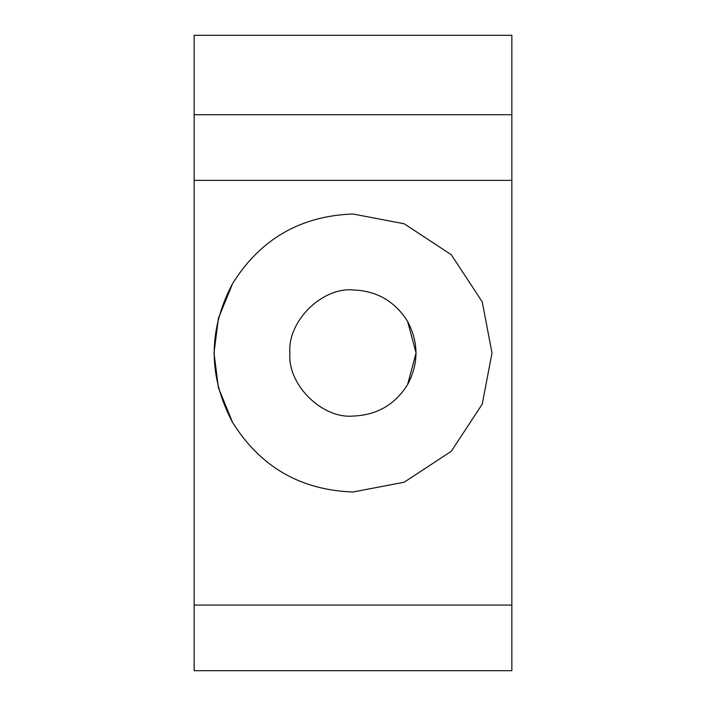 <?xml version="1.0" encoding="UTF-8"?>
<svg xmlns="http://www.w3.org/2000/svg" width="706" height="706" viewBox="0 0 706 706"><rect width="100%" height="100%" fill="white"/><g stroke="black" fill="none" stroke-linecap="round" stroke-linejoin="round"><path stroke-width="1.06" d="M353 214.006C300.588 215.886 260.461 239.052 232.627 283.503C208.049 329.834 208.049 376.166 232.627 422.497C260.461 466.948 300.588 490.114 353 491.994L404.159 482.233L451.284 451.284L482.233 404.159L491.994 353L482.233 301.841L451.284 254.716L404.159 223.767L353 214.006L404.159 223.767L451.284 254.716L482.233 301.841L491.994 353L482.233 404.159L451.284 451.284L404.159 482.233L353 491.994C300.588 490.114 260.461 466.948 232.627 422.497L218.41 387.726L214.006 353L218.41 318.274L232.627 283.503L218.41 318.274L214.006 353L218.41 387.726L232.627 422.497C208.049 376.166 208.049 329.834 232.627 283.503C260.461 239.052 300.588 215.886 353 214.006M407.618 321.468L416.063 353L407.618 384.532C418.764 363.511 418.764 342.489 407.618 321.468C394.989 301.303 376.783 290.793 353 289.937C321.795 287.121 287.121 321.795 289.937 353C287.121 384.205 321.795 418.879 353 416.063C376.783 415.207 394.989 404.697 407.618 384.532C394.989 404.697 376.783 415.207 353 416.063C321.795 418.879 287.121 384.205 289.937 353C287.121 321.795 321.795 287.121 353 289.937C376.783 290.793 394.989 301.303 407.618 321.468C418.764 342.489 418.764 363.511 407.618 384.532L416.063 353L407.618 321.468M511.85 670.7L511.85 605.068L194.15 605.068L194.15 670.7L511.85 670.7L194.15 670.7L194.15 35.3L194.15 605.068L511.85 605.068L511.85 180.357L194.15 180.357L511.85 180.357L511.85 35.3L194.15 35.3L511.85 35.3L511.85 670.7M194.15 114.725L511.85 114.725L194.15 114.725"/></g></svg>
